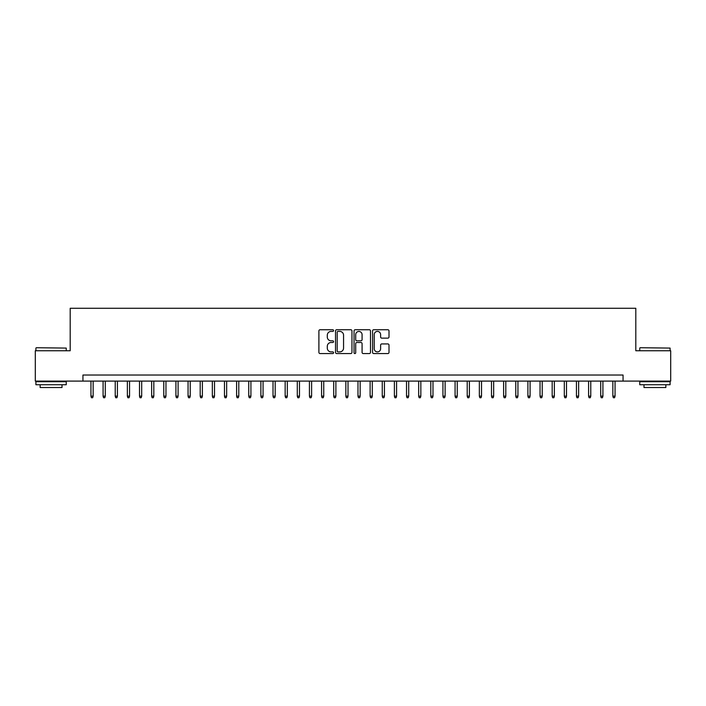 <?xml version="1.0" encoding="UTF-8"?>
<svg xmlns="http://www.w3.org/2000/svg" width="706" height="706" viewBox="0 0 706 706"><rect width="100%" height="100%" fill="white"/><g stroke="black" fill="none" stroke-linecap="round" stroke-linejoin="round"><path stroke-width="1.06" d="M333.576 330.576A0.838 0.838 0 0 0 332.747 329.737L320.092 329.737A1.191 1.191 0 0 0 318.9 330.929L318.9 352.373A1.191 1.191 0 0 0 320.092 353.565L332.747 353.565A0.838 0.838 0 0 0 333.576 352.735A0.838 0.838 0 0 0 332.747 351.897L331.105 351.897A3.812 3.812 0 0 1 327.293 348.084L327.293 346.302A3.812 3.812 0 0 1 331.105 342.489L332.747 342.489A0.838 0.838 0 0 0 333.576 341.651A0.838 0.838 0 0 0 332.747 340.821L331.105 340.821A3.812 3.812 0 0 1 327.293 337.009L327.293 335.218A3.812 3.812 0 0 1 331.105 331.405L332.747 331.405A0.838 0.838 0 0 0 333.576 330.576M387.815 338.139A1.191 1.191 0 0 0 389.006 336.947L389.006 330.929A1.191 1.191 0 0 0 387.815 329.737L373.756 329.737A1.191 1.191 0 0 0 372.565 330.929L372.565 352.373A1.191 1.191 0 0 0 373.756 353.565L387.815 353.565A1.191 1.191 0 0 0 389.006 352.373L389.006 345.11A1.191 1.191 0 0 0 387.815 343.919L381.805 343.919A1.191 1.191 0 0 0 380.613 345.11L380.613 348.711A3.186 3.186 0 0 1 377.428 351.897A3.186 3.186 0 0 1 374.233 348.711L374.233 334.591A3.186 3.186 0 0 1 377.428 331.405A3.186 3.186 0 0 1 380.613 334.591L380.613 336.947A1.191 1.191 0 0 0 381.805 338.139L387.815 338.139M82.937 381.099L35.3 381.099L35.3 350.758L70.194 350.758L70.194 308.275L635.806 308.275L635.806 350.758L670.7 350.758L670.7 381.099L623.063 381.099L623.063 375.027L82.937 375.027L82.937 381.099L623.063 381.099M351.959 330.929A1.191 1.191 0 0 0 350.767 329.737L336.709 329.737A1.191 1.191 0 0 0 335.518 330.929L335.518 352.373A1.191 1.191 0 0 0 336.709 353.565L350.767 353.565A1.191 1.191 0 0 0 351.959 352.373L351.959 330.929M355.233 329.737L369.291 329.737A1.191 1.191 0 0 1 370.482 330.929L370.482 352.373A1.191 1.191 0 0 1 369.291 353.565L363.272 353.565A1.191 1.191 0 0 1 362.081 352.373L362.081 343.681A1.191 1.191 0 0 0 360.89 342.489L356.901 342.489A1.191 1.191 0 0 0 355.709 343.681L355.709 352.735A0.838 0.838 0 0 1 354.88 353.565A0.838 0.838 0 0 1 354.041 352.735L354.041 330.929A1.191 1.191 0 0 1 355.233 329.737M338.015 331.405A0.838 0.838 0 0 0 337.186 332.244L337.186 351.067A0.838 0.838 0 0 0 338.015 351.897L339.745 351.897A3.812 3.812 0 0 0 343.557 348.084L343.557 335.218A3.812 3.812 0 0 0 339.745 331.405L338.015 331.405M362.081 334.653A3.186 3.186 0 0 0 358.895 331.467A3.186 3.186 0 0 0 355.709 334.653L355.709 339.63A1.191 1.191 0 0 0 356.901 340.821L360.89 340.821A1.191 1.191 0 0 0 362.081 339.63L362.081 334.653M93.139 396.145L92.654 397.725L91.436 397.725L90.95 396.145L93.139 396.145L93.139 381.099M90.95 396.145L90.95 381.099M36.271 347.723L66.249 348.084L36.271 347.723M51.079 384.744L35.909 384.744L35.909 381.708L66.249 381.708L66.249 384.744L51.079 384.744M62.004 384.744L62.004 387.532L40.154 387.532L40.154 384.744M640.113 347.723L670.091 348.084L640.113 347.723M654.921 384.744L639.751 384.744L639.751 381.708L670.091 381.708L670.091 384.744L654.921 384.744M665.846 384.744L665.846 387.532L643.996 387.532L643.996 384.744M105.273 396.145L104.788 397.725L103.57 397.725L103.085 396.145L105.273 396.145L105.273 381.099M103.085 396.145L103.085 381.099M117.408 396.145L116.922 397.725L115.713 397.725L115.228 396.145L117.408 396.145L117.408 381.099M115.228 396.145L115.228 381.099M129.551 396.145L129.066 397.725L127.848 397.725L127.362 396.145L129.551 396.145L129.551 381.099M127.362 396.145L127.362 381.099M141.685 396.145L141.2 397.725L139.982 397.725L139.497 396.145L141.685 396.145L141.685 381.099M139.497 396.145L139.497 381.099M153.82 396.145L153.334 397.725L152.125 397.725L151.64 396.145L153.82 396.145L153.82 381.099M151.64 396.145L151.64 381.099M165.963 396.145L165.478 397.725L164.26 397.725L163.774 396.145L165.963 396.145L165.963 381.099M163.774 396.145L163.774 381.099M178.097 396.145L177.612 397.725L176.403 397.725L175.918 396.145L178.097 396.145L178.097 381.099M175.918 396.145L175.918 381.099M190.232 396.145L189.746 397.725L188.537 397.725L188.052 396.145L190.232 396.145L190.232 381.099M188.052 396.145L188.052 381.099M202.375 396.145L201.89 397.725L200.672 397.725L200.186 396.145L202.375 396.145L202.375 381.099M200.186 396.145L200.186 381.099M214.509 396.145L214.024 397.725L212.815 397.725L212.329 396.145L214.509 396.145L214.509 381.099M212.329 396.145L212.329 381.099M226.652 396.145L226.167 397.725L224.949 397.725L224.464 396.145L226.652 396.145L226.652 381.099M224.464 396.145L224.464 381.099M238.787 396.145L238.301 397.725L237.084 397.725L236.598 396.145L238.787 396.145L238.787 381.099M236.598 396.145L236.598 381.099M250.921 396.145L250.436 397.725L249.227 397.725L248.741 396.145L250.921 396.145L250.921 381.099M248.741 396.145L248.741 381.099M263.064 396.145L262.579 397.725L261.361 397.725L260.876 396.145L263.064 396.145L263.064 381.099M260.876 396.145L260.876 381.099M275.199 396.145L274.713 397.725L273.496 397.725L273.01 396.145L275.199 396.145L275.199 381.099M273.01 396.145L273.01 381.099M287.333 396.145L286.848 397.725L285.639 397.725L285.153 396.145L287.333 396.145L287.333 381.099M285.153 396.145L285.153 381.099M299.476 396.145L298.991 397.725L297.773 397.725L297.288 396.145L299.476 396.145L299.476 381.099M297.288 396.145L297.288 381.099M311.611 396.145L311.125 397.725L309.908 397.725L309.422 396.145L311.611 396.145L311.611 381.099M309.422 396.145L309.422 381.099M323.745 396.145L323.26 397.725L322.051 397.725L321.565 396.145L323.745 396.145L323.745 381.099M321.565 396.145L321.565 381.099M335.888 396.145L335.403 397.725L334.185 397.725L333.7 396.145L335.888 396.145L335.888 381.099M333.7 396.145L333.7 381.099M348.023 396.145L347.537 397.725L346.328 397.725L345.843 396.145L348.023 396.145L348.023 381.099M345.843 396.145L345.843 381.099M360.157 396.145L359.672 397.725L358.463 397.725L357.977 396.145L360.157 396.145L360.157 381.099M357.977 396.145L357.977 381.099M372.3 396.145L371.815 397.725L370.597 397.725L370.112 396.145L372.3 396.145L372.3 381.099M370.112 396.145L370.112 381.099M384.435 396.145L383.949 397.725L382.74 397.725L382.255 396.145L384.435 396.145L384.435 381.099M382.255 396.145L382.255 381.099M396.578 396.145L396.092 397.725L394.875 397.725L394.389 396.145L396.578 396.145L396.578 381.099M394.389 396.145L394.389 381.099M408.712 396.145L408.227 397.725L407.009 397.725L406.524 396.145L408.712 396.145L408.712 381.099M406.524 396.145L406.524 381.099M420.847 396.145L420.361 397.725L419.152 397.725L418.667 396.145L420.847 396.145L420.847 381.099M418.667 396.145L418.667 381.099M432.99 396.145L432.504 397.725L431.287 397.725L430.801 396.145L432.99 396.145L432.99 381.099M430.801 396.145L430.801 381.099M445.124 396.145L444.639 397.725L443.421 397.725L442.936 396.145L445.124 396.145L445.124 381.099M442.936 396.145L442.936 381.099M457.259 396.145L456.773 397.725L455.564 397.725L455.079 396.145L457.259 396.145L457.259 381.099M455.079 396.145L455.079 381.099M469.402 396.145L468.916 397.725L467.699 397.725L467.213 396.145L469.402 396.145L469.402 381.099M467.213 396.145L467.213 381.099M481.536 396.145L481.051 397.725L479.833 397.725L479.348 396.145L481.536 396.145L481.536 381.099M479.348 396.145L479.348 381.099M493.67 396.145L493.185 397.725L491.976 397.725L491.491 396.145L493.67 396.145L493.67 381.099M491.491 396.145L491.491 381.099M505.814 396.145L505.328 397.725L504.11 397.725L503.625 396.145L505.814 396.145L505.814 381.099M503.625 396.145L503.625 381.099M517.948 396.145L517.463 397.725L516.254 397.725L515.768 396.145L517.948 396.145L517.948 381.099M515.768 396.145L515.768 381.099M530.082 396.145L529.597 397.725L528.388 397.725L527.903 396.145L530.082 396.145L530.082 381.099M527.903 396.145L527.903 381.099M542.226 396.145L541.74 397.725L540.522 397.725L540.037 396.145L542.226 396.145L542.226 381.099M540.037 396.145L540.037 381.099M554.36 396.145L553.875 397.725L552.666 397.725L552.18 396.145L554.36 396.145L554.36 381.099M552.18 396.145L552.18 381.099M566.503 396.145L566.018 397.725L564.8 397.725L564.315 396.145L566.503 396.145L566.503 381.099M564.315 396.145L564.315 381.099M578.638 396.145L578.152 397.725L576.934 397.725L576.449 396.145L578.638 396.145L578.638 381.099M576.449 396.145L576.449 381.099M590.772 396.145L590.287 397.725L589.078 397.725L588.592 396.145L590.772 396.145L590.772 381.099M588.592 396.145L588.592 381.099M602.915 396.145L602.43 397.725L601.212 397.725L600.727 396.145L602.915 396.145L602.915 381.099M600.727 396.145L600.727 381.099M615.05 396.145L614.564 397.725L613.346 397.725L612.861 396.145L615.05 396.145L615.05 381.099M612.861 396.145L612.861 381.099M35.909 350.758L35.909 348.084M42.828 381.708L42.828 381.099M59.33 381.708L59.33 381.099M66.249 350.758L66.249 348.084M639.751 350.758L639.751 348.084M646.67 381.708L646.67 381.099M663.172 381.708L663.172 381.099M670.091 350.758L670.091 348.084"/></g></svg>
